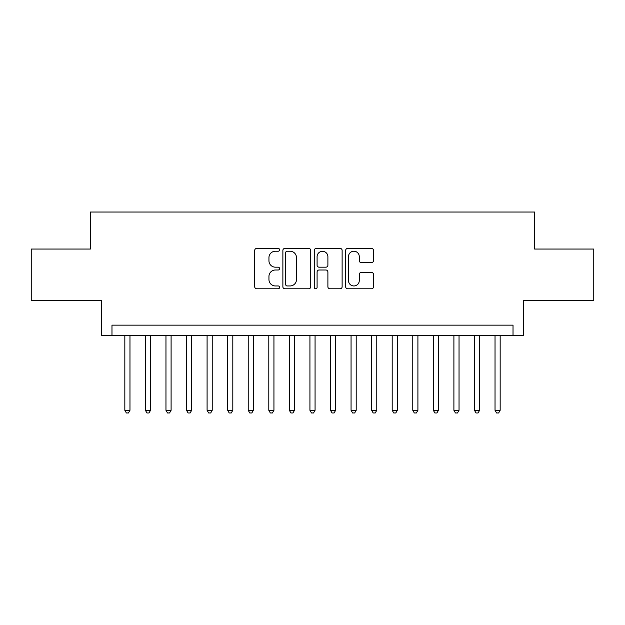 <?xml version="1.0" encoding="UTF-8"?>
<svg xmlns="http://www.w3.org/2000/svg" width="625" height="625" viewBox="0 0 625 625"><rect width="100%" height="100%" fill="white"/><g stroke="black" fill="none" stroke-linecap="round" stroke-linejoin="round"><path stroke-width="0.94" d="M279.594 249.812A1.414 1.414 0 0 0 278.18 248.406L256.734 248.406A2.016 2.016 0 0 0 254.711 250.422L254.711 286.758A2.016 2.016 0 0 0 256.734 288.781L278.18 288.781A1.414 1.414 0 0 0 279.594 287.367A1.414 1.414 0 0 0 278.18 285.953L275.406 285.953A6.461 6.461 0 0 1 268.945 279.492L268.945 276.461A6.461 6.461 0 0 1 275.406 270L278.18 270A1.414 1.414 0 0 0 279.594 268.594A1.414 1.414 0 0 0 278.18 267.18L275.406 267.18A6.461 6.461 0 0 1 268.945 260.719L268.945 257.688A6.461 6.461 0 0 1 275.406 251.227L278.18 251.227A1.414 1.414 0 0 0 279.594 249.812M371.5 262.633A2.016 2.016 0 0 0 373.516 260.617L373.516 250.422A2.016 2.016 0 0 0 371.5 248.406L347.68 248.406A2.016 2.016 0 0 0 345.656 250.422L345.656 286.758A2.016 2.016 0 0 0 347.68 288.781L371.5 288.781A2.016 2.016 0 0 0 373.516 286.758L373.516 274.445A2.016 2.016 0 0 0 371.5 272.422L361.305 272.422A2.016 2.016 0 0 0 359.281 274.445L359.281 280.555A5.398 5.398 0 0 1 353.883 285.953A5.398 5.398 0 0 1 348.484 280.555L348.484 256.625A5.398 5.398 0 0 1 353.883 251.227A5.398 5.398 0 0 1 359.281 256.625L359.281 260.617A2.016 2.016 0 0 0 361.305 262.633L371.5 262.633M513.023 335.43L523.312 335.43L523.312 300.469L593.75 300.469L593.75 249.055L534.617 249.055L534.617 212.031L90.383 212.031L90.383 249.055L31.25 249.055L31.25 300.469L101.688 300.469L101.688 335.43L513.023 335.43L513.023 325.148L111.977 325.148L111.977 335.43M310.734 250.422A2.016 2.016 0 0 0 308.711 248.406L284.891 248.406A2.016 2.016 0 0 0 282.875 250.422L282.875 286.758A2.016 2.016 0 0 0 284.891 288.781L308.711 288.781A2.016 2.016 0 0 0 310.734 286.758L310.734 250.422M316.289 248.406L340.109 248.406A2.016 2.016 0 0 1 342.125 250.422L342.125 286.758A2.016 2.016 0 0 1 340.109 288.781L329.914 288.781A2.016 2.016 0 0 1 327.891 286.758L327.891 272.023A2.016 2.016 0 0 0 325.875 270L319.109 270A2.016 2.016 0 0 0 317.094 272.023L317.094 287.367A1.414 1.414 0 0 1 315.68 288.781A1.414 1.414 0 0 1 314.266 287.367L314.266 250.422A2.016 2.016 0 0 1 316.289 248.406M287.117 251.227A1.414 1.414 0 0 0 285.703 252.641L285.703 284.539A1.414 1.414 0 0 0 287.117 285.953L290.039 285.953A6.461 6.461 0 0 0 296.5 279.492L296.5 257.688A6.461 6.461 0 0 0 290.039 251.227L287.117 251.227M327.891 256.727A5.398 5.398 0 0 0 322.492 251.328A5.398 5.398 0 0 0 317.094 256.727L317.094 265.156A2.016 2.016 0 0 0 319.109 267.18L325.875 267.18A2.016 2.016 0 0 0 327.891 265.156L327.891 256.727M124.828 335.43L124.828 410.297L129.969 410.297L129.969 335.43M129.969 410.297L128.43 412.969L126.375 412.969L124.828 410.297M145.398 335.43L145.398 410.297L150.539 410.297L150.539 335.43M150.539 410.297L148.992 412.969L146.938 412.969L145.398 410.297M165.961 335.43L165.961 410.297L171.102 410.297L171.102 335.43M171.102 410.297L169.562 412.969L167.508 412.969L165.961 410.297M186.531 335.43L186.531 410.297L191.672 410.297L191.672 335.43M191.672 410.297L190.125 412.969L188.07 412.969L186.531 410.297M207.094 335.43L207.094 410.297L212.234 410.297L212.234 335.43M212.234 410.297L210.695 412.969L208.641 412.969L207.094 410.297M227.664 335.43L227.664 410.297L232.805 410.297L232.805 335.43M232.805 410.297L231.258 412.969L229.203 412.969L227.664 410.297M248.227 335.43L248.227 410.297L253.367 410.297L253.367 335.43M253.367 410.297L251.828 412.969L249.773 412.969L248.227 410.297M268.797 335.43L268.797 410.297L273.938 410.297L273.938 335.43M273.938 410.297L272.398 412.969L270.336 412.969L268.797 410.297M289.359 335.43L289.359 410.297L294.508 410.297L294.508 335.43M294.508 410.297L292.961 412.969L290.906 412.969L289.359 410.297M309.93 335.43L309.93 410.297L315.07 410.297L315.07 335.43M315.07 410.297L313.531 412.969L311.469 412.969L309.93 410.297M330.492 335.43L330.492 410.297L335.641 410.297L335.641 335.43M335.641 410.297L334.094 412.969L332.039 412.969L330.492 410.297M351.062 335.43L351.062 410.297L356.203 410.297L356.203 335.43M356.203 410.297L354.664 412.969L352.602 412.969L351.062 410.297M371.633 335.43L371.633 410.297L376.773 410.297L376.773 335.43M376.773 410.297L375.227 412.969L373.172 412.969L371.633 410.297M392.195 335.43L392.195 410.297L397.336 410.297L397.336 335.43M397.336 410.297L395.797 412.969L393.742 412.969L392.195 410.297M412.766 335.43L412.766 410.297L417.906 410.297L417.906 335.43M417.906 410.297L416.359 412.969L414.305 412.969L412.766 410.297M433.328 335.43L433.328 410.297L438.469 410.297L438.469 335.43M438.469 410.297L436.93 412.969L434.875 412.969L433.328 410.297M453.898 335.43L453.898 410.297L459.039 410.297L459.039 335.43M459.039 410.297L457.492 412.969L455.438 412.969L453.898 410.297M474.461 335.43L474.461 410.297L479.602 410.297L479.602 335.43M479.602 410.297L478.062 412.969L476.008 412.969L474.461 410.297M495.031 335.43L495.031 410.297L500.172 410.297L500.172 335.43M500.172 410.297L498.625 412.969L496.57 412.969L495.031 410.297"/></g></svg>
